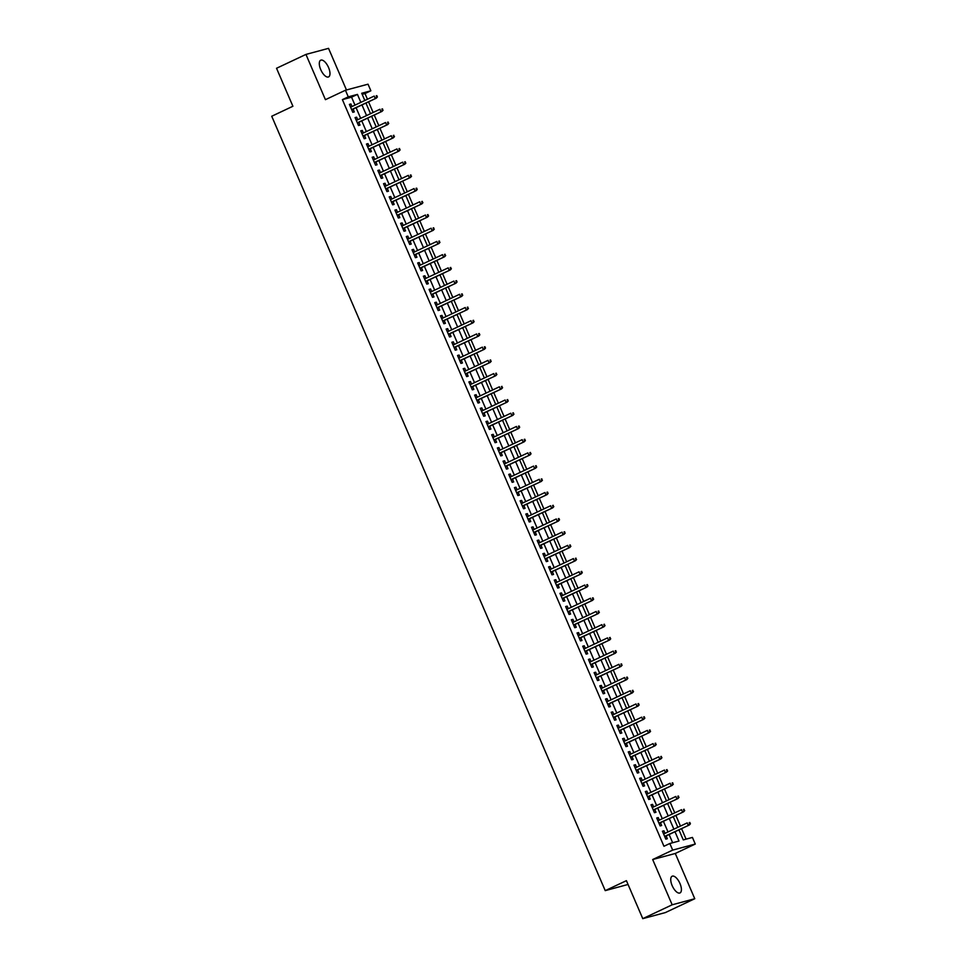 <?xml version="1.0" encoding="UTF-8"?>
<svg xmlns="http://www.w3.org/2000/svg" width="967" height="967" viewBox="0 0 967 967"><rect width="100%" height="100%" fill="white"/><g stroke="black" fill="none" stroke-linecap="round" stroke-linejoin="round"><path stroke-width="1.45" d="M679.982 883.536A9.235 3.989 64.8 0 0 672.138 876.235A9.235 3.989 64.8 0 0 672.162 885.627A9.235 3.989 64.8 0 0 680.006 892.928A9.235 3.989 64.8 0 0 679.982 883.536M328.55 67.509A9.235 3.989 64.8 0 0 320.706 60.208A9.235 3.989 64.8 0 0 320.73 69.612A9.235 3.989 64.8 0 0 328.575 76.913A9.235 3.989 64.8 0 0 328.55 67.509M678.955 829.879L683.27 839.9L692.432 837.434L695.273 844.046L672.681 850.102L669.829 843.502L678.991 841.036L674.99 831.741M675.28 853.474L652.677 859.53L672.174 904.798L642.765 918.65L665.369 912.582L694.765 898.73L675.28 853.474L695.273 844.046M628.042 884.467L605.233 890.631L271.727 116.245L292.904 106.261L276.538 68.27L305.947 54.418L325.432 99.674L345.437 90.245L368.028 84.189L370.869 90.789L361.718 93.255L364.825 100.495M346.464 89.967L328.538 48.35L305.947 54.418M367.448 99.263L364.994 93.569L370.869 90.789M686.087 839.138L681.566 828.646M680.466 826.084L675.873 815.423M674.773 812.86L670.179 802.211M669.079 799.649L664.498 788.999M663.386 786.437L658.805 775.788M657.693 773.225L653.112 762.564M652 760.002L647.419 749.352M646.319 746.79L641.725 736.141M640.625 733.578L636.032 722.929M634.932 720.355L630.351 709.705M629.239 707.143L624.658 696.494M623.546 693.931L618.965 683.282M617.853 680.72L613.271 670.058M612.171 667.496L607.578 656.847M606.478 654.284L601.885 643.635M600.785 641.073L596.192 630.424M595.092 627.861L590.511 617.2M589.399 614.637L584.817 603.988M583.705 601.426L579.124 590.777M578.024 588.214L573.431 577.565M572.331 574.99L567.738 564.341M566.638 561.779L562.045 551.13M560.945 548.567L556.363 537.918M555.251 535.355L550.67 524.706M549.558 522.132L544.977 511.483M543.877 508.92L539.284 498.271M538.184 495.708L533.591 485.059M532.491 482.497L527.897 471.836M526.797 469.273L522.216 458.624M521.104 456.061L516.523 445.412M515.411 442.85L510.83 432.201M509.73 429.626L505.137 418.977M504.037 416.414L499.443 405.765M498.343 403.203L493.75 392.554M492.65 389.991L488.069 379.342M486.957 376.767L482.376 366.118M481.264 363.556L476.683 352.907M475.583 350.344L470.989 339.695M469.889 337.132L465.296 326.471M464.196 323.909L459.603 313.26M458.503 310.697L453.922 300.048M452.81 297.485L448.229 286.836M447.117 284.262L442.535 273.613M441.435 271.05L436.842 260.401M435.742 257.838L431.149 247.189M430.049 244.627L425.456 233.978M424.356 231.403L419.775 220.754M418.663 218.191L414.081 207.542M412.969 204.98L408.388 194.331M407.288 191.768L402.695 181.107M401.595 178.544L397.002 167.895M395.902 165.333L391.309 154.684M390.209 152.121L385.628 141.472M384.515 138.91L379.934 128.248M378.822 125.686L374.241 115.037M373.129 112.474L368.548 101.825M672.174 904.798L694.765 898.73M665.03 833.349L663.93 830.798L662.407 831.209L665.816 839.138L667.339 838.727L666.13 835.911M659.337 820.137L658.237 817.586L656.714 817.997L660.123 825.927L661.658 825.516L660.437 822.699M653.644 806.925L652.544 804.363L651.021 804.774L654.429 812.703L655.964 812.292L654.756 809.488M647.95 793.702L646.85 791.151L645.327 791.562L648.748 799.491L650.271 799.08L649.062 796.276M642.269 780.49L641.169 777.939L639.634 778.35L643.055 786.28L644.578 785.869L643.369 783.052M636.576 767.278L635.476 764.728L633.941 765.139L637.362 773.068L638.885 772.657L637.676 769.841M630.883 754.067L629.783 751.504L628.26 751.915L631.669 759.844L633.192 759.433L631.983 756.629M625.19 740.843L624.09 738.292L622.567 738.703L625.975 746.633L627.51 746.222L626.29 743.418M619.496 727.631L618.397 725.081L616.873 725.492L620.282 733.421L621.817 733.01L620.609 730.194M613.803 714.42L612.703 711.869L611.18 712.268L614.601 720.197L616.124 719.799L614.915 716.982M608.122 701.208L607.022 698.645L605.487 699.056L608.908 706.986L610.431 706.575L609.222 703.771M602.429 687.984L601.329 685.434L599.794 685.845L603.215 693.774L604.738 693.363L603.529 690.547M596.736 674.773L595.636 672.222L594.113 672.633L597.521 680.563L599.044 680.152L597.836 677.335M591.042 661.561L589.943 658.998L588.419 659.409L591.828 667.339L593.363 666.928L592.142 664.124M585.349 648.337L584.249 645.787L582.726 646.198L586.135 654.127L587.67 653.716L586.461 650.912M579.656 635.126L578.556 632.575L577.033 632.986L580.454 640.916L581.977 640.505L580.768 637.688M573.975 621.914L572.875 619.363L571.34 619.774L574.761 627.704L576.284 627.293L575.075 624.477M568.282 608.702L567.182 606.14L565.647 606.551L569.067 614.48L570.59 614.069L569.382 611.265M562.589 595.479L561.489 592.928L559.966 593.339L563.374 601.269L564.897 600.858L563.688 598.053M556.895 582.267L555.795 579.716L554.272 580.127L557.681 588.057L559.216 587.646L557.995 584.83M551.202 569.055L550.102 566.505L548.579 566.904L551.988 574.833L553.523 574.434L552.314 571.618M545.509 555.844L544.409 553.281L542.886 553.692L546.307 561.622L547.83 561.211L546.621 558.406M539.828 542.62L538.728 540.07L537.193 540.48L540.613 548.41L542.136 547.999L540.928 545.183M534.135 529.408L533.035 526.858L531.499 527.269L534.92 535.198L536.443 534.787L535.235 531.971M528.441 516.197L527.341 513.646L525.818 514.045L529.227 521.975L530.75 521.564L529.541 518.759M522.748 502.973L521.648 500.423L520.125 500.833L523.534 508.763L525.069 508.352L523.848 505.548M517.055 489.761L515.955 487.211L514.432 487.622L517.841 495.551L519.376 495.14L518.167 492.324M511.362 476.55L510.262 473.999L508.739 474.41L512.159 482.34L513.682 481.929L512.474 479.112M505.681 463.338L504.581 460.775L503.045 461.186L506.466 469.116L507.989 468.705L506.781 465.901M499.987 450.114L498.887 447.564L497.352 447.975L500.773 455.904L502.296 455.493L501.087 452.689M494.294 436.903L493.194 434.352L491.671 434.763L495.08 442.693L496.603 442.282L495.394 439.465M488.601 423.691L487.501 421.141L485.978 421.539L489.387 429.469L490.922 429.07L489.701 426.254M482.908 410.479L481.808 407.917L480.285 408.328L483.693 416.257L485.229 415.846L484.02 413.042M477.214 397.256L476.115 394.705L474.592 395.116L478.012 403.046L479.535 402.635L478.327 399.818M471.533 384.044L470.433 381.494L468.898 381.905L472.319 389.834L473.842 389.423L472.633 386.607M465.84 370.832L464.74 368.282L463.205 368.681L466.626 376.61L468.149 376.199L466.94 373.395M460.147 357.621L459.047 355.058L457.524 355.469L460.933 363.399L462.456 362.988L461.247 360.183M454.454 344.397L453.354 341.847L451.831 342.258L455.239 350.187L456.775 349.776L455.554 346.96M448.761 331.185L447.661 328.635L446.138 329.046L449.546 336.975L451.081 336.564L449.873 333.748M443.067 317.974L441.967 315.411L440.444 315.822L443.865 323.752L445.388 323.341L444.179 320.536M437.374 304.75L436.286 302.2L434.751 302.611L438.172 310.54L439.695 310.129L438.486 307.325M431.693 291.538L430.593 288.988L429.058 289.399L432.479 297.328L434.002 296.917L432.793 294.101M426 278.327L424.9 275.776L423.377 276.187L426.785 284.105L428.308 283.706L427.1 280.889M420.307 265.115L419.207 262.553L417.684 262.964L421.092 270.893L422.615 270.482L421.407 267.678M414.613 251.891L413.513 249.341L411.99 249.752L415.399 257.681L416.934 257.27L415.713 254.454M408.92 238.68L407.82 236.129L406.297 236.54L409.718 244.47L411.241 244.059L410.032 241.242M403.227 225.468L402.127 222.918L400.604 223.317L404.025 231.246L405.548 230.847L404.339 228.031M397.546 212.256L396.446 209.694L394.911 210.105L398.331 218.034L399.855 217.623L398.646 214.819M391.853 199.033L390.753 196.482L389.217 196.893L392.638 204.823L394.161 204.412L392.953 201.595M386.159 185.821L385.059 183.271L383.536 183.682L386.945 191.611L388.468 191.2L387.259 188.384M380.466 172.61L379.366 170.047L377.843 170.458L381.252 178.387L382.787 177.976L381.566 175.172M374.773 159.386L373.673 156.835L372.15 157.246L375.559 165.176L377.094 164.765L375.885 161.96M369.08 146.174L367.98 143.624L366.457 144.035L369.877 151.964L371.401 151.553L370.192 148.737M363.399 132.963L362.299 130.412L360.764 130.823L364.184 138.74L365.707 138.341L364.499 135.525M357.705 119.751L356.605 117.188L355.07 117.599L358.491 125.529L360.014 125.118L358.805 122.313M364.994 93.569L362.178 94.319M354.986 105.125L351.553 97.171L342.391 99.625L663.954 846.27L669.829 843.502M672.645 842.74L669.104 834.509M668.004 831.946L663.41 821.297M662.31 818.735L657.729 808.086M656.617 805.523L652.036 794.874M650.924 792.311L646.343 781.65M645.243 779.088L640.65 768.439M639.55 765.876L634.956 755.227M633.856 752.664L629.263 742.015M628.163 739.441L623.582 728.792M622.47 726.229L617.889 715.58M616.777 713.017L612.196 702.368M611.096 699.806L606.502 689.157M605.402 686.582L600.809 675.933M599.709 673.37L595.116 662.721M594.016 660.159L589.435 649.51M588.323 646.947L583.742 636.286M582.63 633.723L578.048 623.074M576.948 620.512L572.355 609.863M571.255 607.3L566.662 596.651M565.562 594.076L560.969 583.427M559.869 580.865L555.288 570.216M554.176 567.653L549.594 557.004M548.482 554.442L543.901 543.792M542.801 541.218L538.208 530.569M537.108 528.006L532.515 517.357M531.415 514.795L526.822 504.145M525.722 501.583L521.14 490.922M520.028 488.359L515.447 477.71M514.335 475.148L509.754 464.498M508.642 461.936L504.061 451.287M502.961 448.712L498.368 438.063M497.268 435.501L492.674 424.851M491.574 422.289L486.993 411.64M485.881 409.077L481.3 398.428M480.188 395.854L475.607 385.204M474.495 382.642L469.914 371.993M468.814 369.43L464.22 358.781M463.12 356.219L458.527 345.557M457.427 342.995L452.834 332.346M451.734 329.783L447.153 319.134M446.041 316.572L441.46 305.923M440.348 303.36L435.766 292.699M434.667 290.136L430.073 279.487M428.973 276.925L424.38 266.276M423.28 263.713L418.687 253.064M417.587 250.489L413.006 239.84M411.894 237.278L407.312 226.629M406.2 224.066L401.619 213.417M400.519 210.854L395.926 200.193M394.826 197.631L390.233 186.982M389.133 184.419L384.54 173.77M383.44 171.207L378.859 160.558M377.746 157.996L373.165 147.335M372.053 144.772L367.472 134.123M366.372 131.56L361.779 120.911M360.679 118.349L356.086 107.7M352.012 106.527L350.912 103.977L349.389 104.388L352.798 112.317L354.321 111.906L353.112 109.09M652.677 859.53L672.681 850.102M342.391 99.625L348.277 96.857L345.437 90.245M642.765 918.65L626.411 880.659L605.233 890.631M365.937 103.058L370.518 113.707M371.63 116.27L376.211 126.919M377.311 129.481L381.905 140.13M383.005 142.705L387.598 153.354M388.698 155.917L393.291 166.566M394.391 169.128L398.972 179.777M400.084 182.34L404.665 192.989M405.777 195.564L410.359 206.213M411.458 208.775L416.052 219.424M417.152 221.987L421.745 232.636M422.845 235.199L427.438 245.86M428.538 248.422L433.119 259.071M434.231 261.634L438.813 272.283M439.925 274.846L444.506 285.495M445.618 288.069L450.199 298.718M451.299 301.281L455.892 311.93M456.992 314.493L461.585 325.142M462.685 327.704L467.266 338.353M468.379 340.928L472.96 351.577M474.072 354.14L478.653 364.789M479.765 367.351L484.346 378M485.446 380.563L490.039 391.224M491.139 393.787L495.733 404.436M496.833 406.998L501.426 417.647M502.526 420.21L507.107 430.859M508.219 433.434L512.8 444.083M513.912 446.645L518.493 457.294M519.593 459.857L524.187 470.506M525.286 473.068L529.88 483.718M530.98 486.292L535.573 496.941M536.673 499.504L541.254 510.153M542.366 512.715L546.947 523.365M548.059 525.927L552.64 536.588M553.74 539.151L558.334 549.8M559.434 552.362L564.027 563.012M565.127 565.574L569.72 576.223M570.82 578.786L575.401 589.447M576.513 592.009L581.094 602.659M582.207 605.221L586.788 615.87M587.888 618.433L592.481 629.082M593.581 631.656L598.174 642.306M599.274 644.868L603.867 655.517M604.967 658.08L609.548 668.729M610.66 671.291L615.242 681.953M616.354 684.515L620.935 695.164M622.035 697.727L626.628 708.376M627.728 710.938L632.321 721.587M633.421 724.15L638.015 734.811M639.114 737.374L643.696 748.023M644.808 750.585L649.389 761.234M650.501 763.797L655.082 774.446M656.182 777.021L660.775 787.67M661.875 790.232L666.468 800.881M667.568 803.444L672.162 814.093M673.262 816.656L677.843 827.317M360.86 102.357L357.439 94.403L348.277 96.857M673.878 829.178L669.297 818.529M668.197 815.967L663.604 805.318M662.504 802.755L657.911 792.094M656.811 789.531L652.229 778.882M651.117 776.32L646.536 765.671M645.424 763.108L640.843 752.459M639.731 749.884L635.15 739.235M634.05 736.673L629.457 726.024M628.357 723.461L623.763 712.812M622.663 710.249L618.07 699.588M616.97 697.026L612.389 686.377M611.277 683.814L606.696 673.165M605.584 670.602L601.003 659.953M599.903 657.391L595.309 646.73M594.209 644.167L589.616 633.518M588.516 630.955L583.923 620.306M582.823 617.744L578.242 607.095M577.13 604.52L572.549 593.871M571.437 591.308L566.855 580.659M565.755 578.097L561.162 567.448M560.062 564.885L555.469 554.224M554.369 551.661L549.776 541.012M548.676 538.45L544.095 527.801M542.983 525.238L538.401 514.589M537.289 512.027L532.708 501.365M531.608 498.803L527.015 488.154M525.915 485.591L521.322 474.942M520.222 472.38L515.629 461.73M514.529 459.156L509.947 448.507M508.835 445.944L504.254 435.295M503.142 432.733L498.561 422.083M497.461 419.521L492.868 408.872M491.768 406.297L487.175 395.648M486.075 393.085L481.481 382.436M480.381 379.874L475.8 369.225M474.688 366.662L470.107 356.001M468.995 353.438L464.414 342.789M463.314 340.227L458.721 329.578M457.621 327.015L453.027 316.366M451.927 313.792L447.334 303.142M446.234 300.58L441.653 289.931M440.541 287.368L435.96 276.719M434.848 274.157L430.267 263.507M429.167 260.933L424.573 250.284M423.473 247.721L418.88 237.072M417.78 234.51L413.187 223.86M412.087 221.298L407.506 210.637M406.394 208.074L401.813 197.425M400.701 194.863L396.119 184.214M395.007 181.651L390.426 171.002M389.326 168.427L384.733 157.778M383.633 155.216L379.04 144.566M377.94 142.004L373.347 131.355M372.247 128.792L367.665 118.143M366.553 115.569L361.972 104.919M351.553 97.171L357.439 94.403M349.498 104.641L350.912 103.977M355.191 117.865L356.605 117.188M360.872 131.077L362.299 130.412M366.566 144.288L367.98 143.624M372.259 157.5L373.673 156.835M377.952 170.724L379.366 170.047M383.645 183.935L385.059 183.271M389.338 197.147L390.753 196.482M395.032 210.359L396.446 209.694M400.713 223.582L402.127 222.918M406.406 236.794L407.82 236.129M412.099 250.006L413.513 249.341M417.792 263.229L419.207 262.553M423.486 276.441L424.9 275.776M429.179 289.653L430.593 288.988M434.86 302.864L436.286 302.2M440.553 316.088L441.967 315.411M446.246 329.3L447.661 328.635M451.94 342.511L453.354 341.847M457.633 355.723L459.047 355.058M463.326 368.947L464.74 368.282M469.007 382.158L470.433 381.494M474.7 395.37L476.115 394.705M480.394 408.594L481.808 407.917M486.087 421.805L487.501 421.141M491.78 435.017L493.194 434.352M497.473 448.229L498.887 447.564M503.154 461.452L504.581 460.775M508.847 474.664L510.262 473.999M514.541 487.876L515.955 487.211M520.234 501.087L521.648 500.423M525.927 514.311L527.341 513.646M531.62 527.523L533.035 526.858M537.301 540.734L538.728 540.07M542.995 553.958L544.409 553.281M548.688 567.17L550.102 566.505M554.381 580.381L555.795 579.716M560.074 593.593L561.489 592.928M565.768 606.817L567.182 606.14M571.449 620.028L572.875 619.363M577.142 633.24L578.556 632.575M582.835 646.452L584.249 645.787M588.528 659.675L589.943 658.998M594.221 672.887L595.636 672.222M599.915 686.099L601.329 685.434M605.596 699.322L607.022 698.645M611.289 712.534L612.703 711.869M616.982 725.746L618.397 725.081M622.675 738.957L624.09 738.292M628.369 752.181L629.783 751.504M634.062 765.393L635.476 764.728M639.755 778.604L641.169 777.939M645.436 791.816L646.85 791.151M651.129 805.04L652.544 804.363M656.823 818.251L658.237 817.586M662.516 831.463L663.93 830.798M351.698 109.767L376.32 98.163L351.625 109.573M376.767 97.135L377.384 96.978L376.816 95.648L376.199 95.818L376.767 97.135L375.22 98.453L374.205 96.071L350.598 107.204M376.199 95.818L376.816 95.648M376.32 98.163L377.384 96.978M357.391 122.978L382.013 111.374L357.307 122.797M382.461 110.359L383.077 110.19L381.892 109.029L382.461 110.359L380.913 111.664L379.898 109.283L356.291 120.416M381.892 109.029L382.509 108.872M382.013 111.374L383.077 110.19M363.084 136.19L387.707 124.586L363 136.009M388.154 123.571L388.77 123.401L387.586 122.241L388.154 123.571L386.607 124.888L385.579 122.507L361.972 133.627M387.586 122.241L388.19 122.084M387.707 124.586L388.77 123.401M368.778 149.414L393.4 137.797L368.693 149.22M393.847 136.782L393.883 135.295L393.279 135.465L393.847 136.782L392.3 138.1L391.272 135.718L367.665 146.839M393.279 135.465L393.883 135.295M393.4 137.797L394.451 136.625M374.471 162.625L399.093 151.021L374.386 162.432M399.54 149.994L399.576 148.507L398.972 148.676L399.54 149.994L397.993 151.311L396.966 148.93L373.359 160.063M398.972 148.676L399.576 148.507M399.093 151.021L400.145 149.837M380.152 175.837L404.786 164.233L380.079 175.656M405.233 163.218L405.27 161.731L404.653 161.888L405.233 163.218L403.686 164.523L402.659 162.154L379.052 173.274M404.653 161.888L405.27 161.731M404.786 164.233L405.838 163.048M385.845 189.049L410.467 177.445L385.773 188.867M410.915 176.429L411.531 176.26L410.346 175.112L410.915 176.429L409.367 177.747L408.352 175.365L384.745 186.486M410.346 175.112L410.963 174.942M410.467 177.445L411.531 176.26M391.538 202.272L416.161 190.668L391.454 202.079M416.608 189.641L417.224 189.484L416.656 188.154L416.04 188.323L416.608 189.641L415.061 190.958L414.045 188.577L390.438 199.698M416.04 188.323L416.656 188.154M416.161 190.668L417.224 189.484M397.232 215.484L421.854 203.88L397.147 215.303M422.301 202.852L422.917 202.695L421.733 201.535L422.301 202.852L420.754 204.17L419.726 201.789L396.119 212.921M421.733 201.535L422.337 201.378M421.854 203.88L422.917 202.695M402.925 228.695L427.547 217.091L402.84 228.514M427.994 216.076L428.599 215.907L427.426 214.747L427.994 216.076L426.447 217.382L425.42 215.012L401.813 226.133M427.426 214.747L428.03 214.589M427.547 217.091L428.599 215.907M408.618 241.907L433.24 230.303L408.533 241.726M433.687 229.288L434.292 229.119L433.119 227.97L433.687 229.288L432.14 230.605L431.113 228.224L407.506 239.345M433.119 227.97L433.724 227.801M433.24 230.303L434.292 229.119M414.299 255.131L438.933 243.527L414.227 254.937M439.381 242.499L439.417 241.013L438.8 241.182L439.381 242.499L437.833 243.817L436.806 241.436L413.199 252.568M438.8 241.182L439.417 241.013M438.933 243.527L439.985 242.342M419.992 268.342L444.615 256.738L419.92 268.161M445.062 255.711L445.678 255.554L444.494 254.394L445.062 255.711L443.527 257.029L442.499 254.647L418.892 265.78M444.494 254.394L445.11 254.236M444.615 256.738L445.678 255.554M425.685 281.554L450.308 269.95L425.601 281.373M450.755 268.935L451.371 268.766L450.187 267.605L450.755 268.935L449.208 270.252L448.192 267.871L424.586 278.992M450.187 267.605L450.803 267.448M450.308 269.95L451.371 268.766M431.379 294.766L456.001 283.162L431.294 294.584M456.448 282.146L457.065 281.977L456.497 280.66L455.88 280.829L456.448 282.146L454.901 283.464L453.874 281.083L430.279 292.203M455.88 280.829L456.497 280.66M456.001 283.162L457.065 281.977M437.072 307.99L461.694 296.385L436.987 307.796M462.141 295.358L462.178 293.871L461.573 294.041L462.141 295.358L460.594 296.676L459.567 294.294L435.96 305.427M461.573 294.041L462.178 293.871M461.694 296.385L462.746 295.201M442.765 321.201L467.387 309.597L442.681 321.02M467.835 308.582L468.439 308.413L467.266 307.252L467.835 308.582L466.287 309.887L465.26 307.518L441.653 318.639M467.266 307.252L467.871 307.095M467.387 309.597L468.439 308.413M448.446 334.413L473.081 322.809L448.374 334.231M473.528 321.793L473.564 320.307L472.948 320.476L473.528 321.793L471.981 323.111L470.953 320.73L447.346 331.85M472.948 320.476L473.564 320.307M473.081 322.809L474.132 321.624M454.139 347.637L478.762 336.02L454.067 347.443M479.209 335.005L479.825 334.848L479.257 333.518L478.641 333.688L479.209 335.005L477.674 336.323L476.646 333.941L453.04 345.062M478.641 333.688L479.257 333.518M478.762 336.02L479.825 334.848M459.833 360.848L484.455 349.244L459.748 360.655M484.902 348.217L485.519 348.06L484.95 346.742L484.334 346.899L484.902 348.217L483.355 349.534L482.34 347.153L458.733 358.286M484.334 346.899L484.95 346.742M484.455 349.244L485.519 348.06M465.526 374.06L490.148 362.456L465.441 373.878M490.595 361.44L491.212 361.271L490.027 360.111L490.595 361.44L489.048 362.746L488.021 360.377L464.426 371.497M490.027 360.111L490.644 359.954M490.148 362.456L491.212 361.271M471.219 387.271L495.841 375.667L471.134 387.09M496.289 374.652L496.893 374.483L495.72 373.335L496.289 374.652L494.741 375.97L493.714 373.588L470.107 384.709M495.72 373.335L496.325 373.165M495.841 375.667L496.893 374.483M476.912 400.495L501.535 388.891L476.828 400.302M501.982 387.864L502.018 386.377L501.414 386.546L501.982 387.864L500.435 389.181L499.407 386.8L475.8 397.933M501.414 386.546L502.018 386.377M501.535 388.891L502.586 387.707M482.593 413.707L507.228 402.103L482.521 413.525M507.675 401.075L507.711 399.601L507.107 399.758L507.675 401.075L506.128 402.393L505.1 400.012L481.493 411.144M507.107 399.758L507.711 399.601M507.228 402.103L508.279 400.918M488.287 426.918L512.909 415.314L488.214 426.737M513.356 414.299L513.973 414.13L512.788 412.969L513.356 414.299L511.821 415.617L510.794 413.235L487.187 424.356M512.788 412.969L513.404 412.812M512.909 415.314L513.973 414.13M493.98 440.13L518.602 428.526L493.895 439.949M519.049 427.511L519.666 427.341L519.098 426.024L518.481 426.193L519.049 427.511L517.502 428.828L516.487 426.447L492.88 437.567M518.481 426.193L519.098 426.024M518.602 428.526L519.666 427.341M499.673 453.354L524.295 441.75L499.588 453.16M524.743 440.722L525.359 440.565L524.791 439.236L524.174 439.405L524.743 440.722L523.195 442.04L522.168 439.659L498.573 450.791M524.174 439.405L524.791 439.236M524.295 441.75L525.359 440.565M505.366 466.565L529.989 454.961L505.282 466.384M530.436 453.946L531.04 453.777L529.868 452.616L530.436 453.946L528.889 455.252L527.861 452.882L504.254 464.003M529.868 452.616L530.472 452.459M529.989 454.961L531.04 453.777M511.06 479.777L535.682 468.173L510.975 479.596M536.129 467.158L536.733 466.988L535.561 465.84L536.129 467.158L534.582 468.475L533.554 466.094L509.947 477.214M535.561 465.84L536.165 465.671M535.682 468.173L536.733 466.988M516.741 493.001L541.375 481.385L516.668 492.807M541.822 480.369L541.858 478.883L541.254 479.052L541.822 480.369L540.275 481.687L539.248 479.306L515.641 490.426M541.254 479.052L541.858 478.883M541.375 481.385L542.427 480.212M522.434 506.212L547.068 494.608L522.361 506.019M547.503 493.581L548.12 493.424L547.552 492.094L546.935 492.263L547.503 493.581L545.968 494.899L544.941 492.517L521.334 503.65M546.935 492.263L547.552 492.094M547.068 494.608L548.12 493.424M528.127 519.424L552.749 507.82L528.042 519.243M553.197 506.805L553.813 506.635L552.628 505.475L553.197 506.805L551.649 508.11L550.634 505.741L527.027 516.861M552.628 505.475L553.245 505.318M552.749 507.82L553.813 506.635M533.82 532.636L558.442 521.032L533.736 532.454M558.89 520.016L559.506 519.847L558.938 518.53L558.322 518.699L558.89 520.016L557.343 521.334L556.315 518.953L532.72 530.073M558.322 518.699L558.938 518.53M558.442 521.032L559.506 519.847M539.513 545.859L564.136 534.255L539.429 545.666M564.583 533.228L564.619 531.741L564.015 531.91L564.583 533.228L563.036 534.546L562.008 532.164L538.401 543.297M564.015 531.91L564.619 531.741M564.136 534.255L565.187 533.071M545.207 559.071L569.829 547.467L545.122 558.89M570.276 546.44L570.312 544.965L569.708 545.122L570.276 546.44L568.729 547.757L567.702 545.376L544.095 556.508M569.708 545.122L570.312 544.965M569.829 547.467L570.881 546.282M550.888 572.283L575.522 560.679L550.815 572.101M575.969 559.663L576.574 559.494L575.401 558.334L575.969 559.663L574.422 560.981L573.395 558.6L549.788 569.72M575.401 558.334L576.006 558.177M575.522 560.679L576.574 559.494M556.581 585.494L581.215 573.89L556.508 585.313M581.65 572.875L582.267 572.706L581.699 571.388L581.082 571.557L581.65 572.875L580.115 574.193L579.088 571.811L555.481 582.932M581.082 571.557L581.699 571.388M581.215 573.89L582.267 572.706M562.274 598.718L586.896 587.114L562.202 598.525M587.344 586.087L587.96 585.929L587.392 584.6L586.776 584.769L587.344 586.087L585.797 587.404L584.781 585.023L561.174 596.155M586.776 584.769L587.392 584.6M586.896 587.114L587.96 585.929M567.967 611.93L592.59 600.326L567.883 611.748M593.037 599.31L593.653 599.141L592.469 597.981L593.037 599.31L591.49 600.616L590.474 598.247L566.867 609.367M592.469 597.981L593.085 597.824M592.59 600.326L593.653 599.141M573.661 625.141L598.283 613.537L573.576 624.96M598.73 612.522L599.347 612.353L598.162 611.192L598.73 612.522L597.183 613.84L596.155 611.458L572.549 622.579M598.162 611.192L598.766 611.035M598.283 613.537L599.347 612.353M579.354 638.365L603.976 626.749L579.269 638.172M604.423 625.734L604.46 624.247L603.855 624.416L604.423 625.734L602.876 627.051L601.849 624.67L578.242 635.79M603.855 624.416L604.46 624.247M603.976 626.749L605.028 625.576M585.035 651.577L609.669 639.973L584.962 651.383M610.117 638.945L610.153 637.458L609.548 637.628L610.117 638.945L608.569 640.263L607.542 637.882L583.935 649.014M609.548 637.628L610.153 637.458M609.669 639.973L610.721 638.788M590.728 664.788L615.363 653.184L590.656 664.607M615.81 652.169L615.846 650.682L615.23 650.839L615.81 652.169L614.263 653.474L613.235 651.105L589.628 662.226M615.23 650.839L615.846 650.682M615.363 653.184L616.414 652M596.421 678L621.044 666.396L596.349 677.819M621.491 665.381L622.107 665.211L620.923 664.063L621.491 665.381L619.944 666.698L618.928 664.317L595.321 675.437M620.923 664.063L621.539 663.894M621.044 666.396L622.107 665.211M602.115 691.224L626.737 679.62L602.03 691.03M627.184 678.592L627.801 678.435L627.232 677.105L626.616 677.275L627.184 678.592L625.637 679.91L624.622 677.529L601.015 688.649M626.616 677.275L627.232 677.105M626.737 679.62L627.801 678.435M607.808 704.435L632.43 692.831L607.723 704.254M632.877 691.804L633.494 691.647L632.309 690.486L632.877 691.804L631.33 693.121L630.303 690.74L606.696 701.873M632.309 690.486L632.914 690.329M632.43 692.831L633.494 691.647M613.501 717.647L638.123 706.043L613.416 717.466M638.571 705.028L639.175 704.858L638.002 703.698L638.571 705.028L637.023 706.333L635.996 703.964L612.389 715.084M638.002 703.698L638.607 703.541M638.123 706.043L639.175 704.858M619.182 730.859L643.817 719.255L619.11 730.677M644.264 718.239L644.868 718.07L643.696 716.922L644.264 718.239L642.717 719.557L641.689 717.176L618.082 728.296M643.696 716.922L644.3 716.752M643.817 719.255L644.868 718.07M624.875 744.082L649.51 732.478L624.803 743.889M649.957 731.451L649.993 729.964L649.377 730.133L649.957 731.451L648.41 732.768L647.382 730.387L623.775 741.52M649.377 730.133L649.993 729.964M649.51 732.478L650.561 731.294M630.569 757.294L655.191 745.69L630.496 757.113M655.638 744.675L656.255 744.505L655.07 743.345L655.638 744.675L654.091 745.98L653.076 743.611L629.469 754.731M655.07 743.345L655.686 743.188M655.191 745.69L656.255 744.505M636.262 770.506L660.884 758.902L636.177 770.324M661.331 757.886L661.948 757.717L660.763 756.557L661.331 757.886L659.784 759.204L658.769 756.823L635.162 767.943M660.763 756.557L661.38 756.399M660.884 758.902L661.948 757.717M641.955 783.729L666.577 772.113L641.87 783.536M667.025 771.098L667.641 770.941L666.456 769.78L667.025 771.098L665.477 772.415L664.45 770.034L640.843 781.155M666.456 769.78L667.061 769.611M666.577 772.113L667.641 770.941M647.648 796.941L672.27 785.337L647.564 796.748M672.718 784.31L672.754 782.823L672.15 782.992L672.718 784.31L671.171 785.627L670.143 783.246L646.536 794.378M672.15 782.992L672.754 782.823M672.27 785.337L673.322 784.152M653.341 810.153L677.964 798.549L653.257 809.971M678.411 797.533L679.015 797.364L677.843 796.204L678.411 797.533L676.864 798.839L675.836 796.47L652.229 807.59M677.843 796.204L678.447 796.046M677.964 798.549L679.015 797.364M659.023 823.364L683.657 811.76L658.95 823.183M684.104 810.745L684.14 809.258L683.524 809.427L684.104 810.745L682.557 812.062L681.53 809.681L657.923 820.802M683.524 809.427L684.14 809.258M683.657 811.76L684.709 810.576M664.716 836.588L689.338 824.984L664.643 836.395M689.785 823.957L690.402 823.799L689.834 822.47L689.217 822.639L689.785 823.957L688.25 825.274L687.223 822.893L663.616 834.013M689.217 822.639L689.834 822.47M689.338 824.984L690.402 823.799"/></g></svg>

